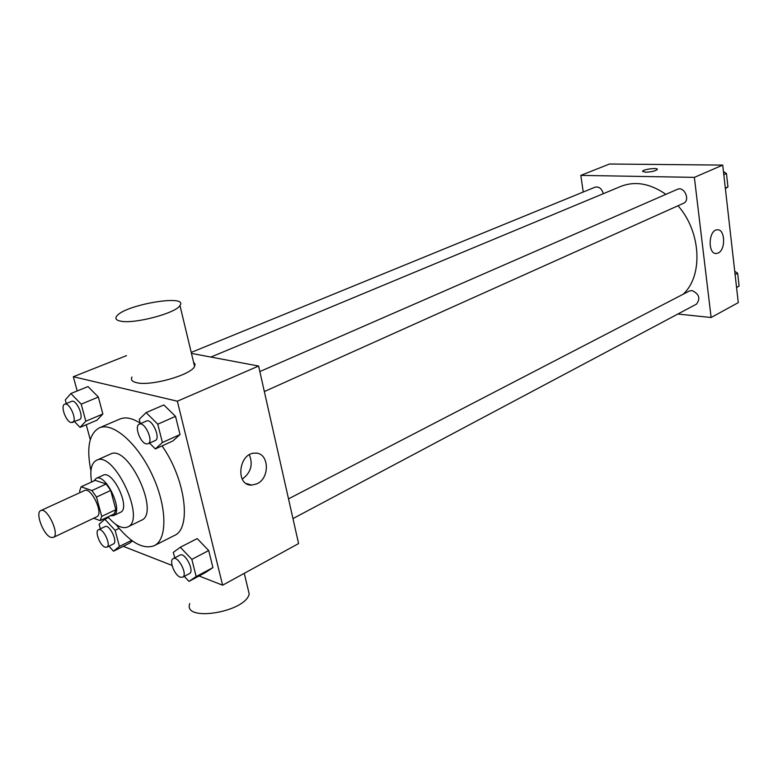 <?xml version="1.0" encoding="UTF-8"?>
<svg xmlns="http://www.w3.org/2000/svg" width="778" height="778" viewBox="0 0 778 778"><rect width="100%" height="100%" fill="white"/><g stroke="black" fill="none" stroke-linecap="round" stroke-linejoin="round"><path stroke-width="1.17" d="M50.755 537.335C43.335 534.856 34.961 512.508 40.767 510.611C47.147 506.828 60.285 534.972 53.303 537.442L50.755 537.335M40.767 510.611L84.53 490.539C91.221 486.639 104.058 514.141 96.783 516.767L53.303 537.442M81.116 486.795L95.266 480.347L106.168 484.004L110.7 490.441L115.834 509.678L101.724 516.398L96.482 497.054L91.94 490.548L81.116 486.795L79.609 491.113L80.017 492.61M93.7 518.226L100.109 520.628L101.724 516.398M115.834 509.678L114.172 513.898L100.109 520.628M110.233 515.785L113.51 515.629C124.033 511.817 105.818 472.82 96.141 478.431L93.856 480.989M96.141 478.431L103.143 475.241C112.888 469.601 131.035 508.452 120.454 512.303L113.51 515.629M110.7 490.441L96.482 497.054M106.168 484.004L91.94 490.548M107.948 516.874C115.601 525.743 122.165 529.118 127.66 526.998C146.634 520.103 113.967 450.161 96.501 460.284C91.327 463.153 89.703 470.389 91.629 482M127.66 526.998L141.353 520.307C160.54 513.285 128.117 443.878 110.418 454.089L96.501 460.284M115.951 524.469C130.539 542.704 143.317 549.774 154.277 545.67C167.61 539.407 167.144 506.624 152.216 474.901C137.463 443.081 112.625 421.686 99.273 427.89C89.081 433.657 86.309 447.992 90.929 470.894M99.273 427.89L119.909 419.031C125.521 416.707 132.299 418.087 140.234 423.164M162.038 445.901C185.67 479.219 191.787 528.68 174.321 535.527L154.277 545.67M74.552 421.676L80.037 427.394L96.949 420.208L102.842 414.013L98.359 397.062L88.011 386.578L70.876 393.522L65.284 399.97L66.256 403.558M149.561 443.1L155.347 448.935L172.842 441L180.019 434.542L175.527 416.366L163.847 404.939L146.118 412.593L139.252 419.332L140.371 423.709M199.051 575.973L222.615 585.192L177.355 401.205L73.346 376.717L77.178 390.964M86.251 424.749L90.267 439.687M123.264 546.331L172.064 565.421M129.644 543.151L132.435 540.934L129.644 543.151L113.5 551.194L119.433 546.428L115.115 530.343L104.865 519.257L99.098 524.275L100.343 528.865M184.269 576.352L188.976 581.37L205.625 572.452L212.929 567.6L208.708 550.542L197.184 538.59L180.321 547.265L173.309 552.37L174.719 557.865M126.503 355.634L73.346 376.717M194.111 364.454L195.054 364.279M222.615 585.192L298.587 543.569L258.597 366.039L191.456 353.397M258.597 366.039L177.355 401.205M257.012 483.79L251.644 485.093C234.956 485.832 238.71 452.397 255.252 453.146C269.003 452.339 270.404 477.896 257.012 483.79M193.566 362.208L195.015 364.065L194.578 366.399C191.194 374.996 150.349 386.53 136.442 382.65C132.036 381.58 130.548 379.713 131.968 377.048M189.764 603.572C182.499 622.419 245.459 612.315 249.213 593.974L247.715 587.73M120.804 321.188C116.408 320.371 114.979 318.795 116.505 316.452C123.255 305.025 188.947 293.676 179.961 305.511C176.246 313.048 134.662 324.163 120.804 321.188M249.359 454.799C253.239 464.631 250.866 472.742 242.25 479.122M210.896 357.053L620.834 186.399C635.218 180.827 650.233 183.472 665.88 194.344M678.027 205.742C701.289 232.048 703.263 276.073 683.084 294.279M292.966 518.586L696.446 304.149C700.696 298.509 699.218 293.977 691.992 290.525L689.376 291.021L288.521 498.863M191.223 352.424L595.102 187.167C599.05 186.389 601.783 188.558 603.32 193.683M259.842 371.563L677.395 189.326C684.29 185.893 690.66 200.491 683.483 203.291L264.345 391.548M677.862 314.03L711.121 317.512L694.365 177.374L580.826 175.39L583.228 192.02M711.121 317.512L738.273 302.632L722.723 165.092L609.505 164.012L580.826 175.39M722.723 165.092L694.365 177.374M718.211 253.006L716.46 253.492C707.572 254.688 708.34 229.85 717.228 229.802C725.125 228.664 725.991 249.738 718.211 253.006M645.448 172.23L642.57 171.277C643.192 169.244 658.587 167.367 657.293 169.487C655.319 171.053 651.371 171.967 645.448 172.23M642.54 171.481L642.57 171.277C643.192 169.244 658.587 167.377 657.293 169.497M736.572 287.588L739.1 286.041L737.661 273.224L734.724 271.24M739.1 286.041L736.552 287.413M737.661 273.224L735.103 274.566M725.388 188.675L727.955 186.895L726.448 173.494L723.462 171.588M727.955 186.895L725.329 188.082M726.448 173.494L723.812 174.651M188.976 581.37L196.173 576.566L191.845 559.382L180.321 547.265M173.193 558.653L180 555.122C185.038 551.913 194.899 571.295 189.404 573.619L182.626 577.218L180.233 577.188C174.496 575.292 168.816 560.374 173.193 558.653C178.201 555.453 188.091 574.913 182.626 577.218M205.625 572.452L212.929 567.6L196.173 576.566M212.929 567.6L208.708 550.542L191.845 559.382M208.708 550.542L197.184 538.59M155.347 448.935L162.398 442.507L157.778 424.185L146.118 412.593M139.243 424.195L146.41 421.073C152.011 418.029 161.182 438.481 155.162 440.581L148.044 443.781L146.128 443.849C140.069 442.594 134.186 425.838 139.243 424.195C144.815 421.17 154.025 441.7 148.044 443.781M172.842 441L180.019 434.542L162.398 442.507M180.019 434.542L175.527 416.366L157.778 424.185M175.527 416.366L163.847 404.939M108.92 546.166L113.5 551.194M98.466 529.779L105.049 526.599C109.484 523.905 118.237 542.101 113.403 543.948L106.839 547.197L104.981 547.148C99.915 545.504 94.517 531.16 98.466 529.779C102.861 527.105 111.653 545.368 106.839 547.197M108.492 517.516L104.865 519.257M131.638 540.36L119.433 546.428M119.122 528.388L115.115 530.343M80.037 427.394L85.804 421.209L81.213 404.142L70.876 393.522M64.662 404.21L71.576 401.39C76.438 398.851 84.676 417.981 79.434 419.624L71.08 422.561C65.79 421.491 60.188 405.523 64.662 404.21C69.495 401.691 77.761 420.888 72.558 422.522M96.949 420.208L102.842 414.013L85.804 421.209M102.842 414.013L98.359 397.062L81.213 404.142M98.359 397.062L88.011 386.578M244.263 573.337L249.213 593.974M194.578 366.399L179.961 305.511M246.237 483.508L251.644 485.093M715.429 253.424L716.46 253.492"/></g></svg>
